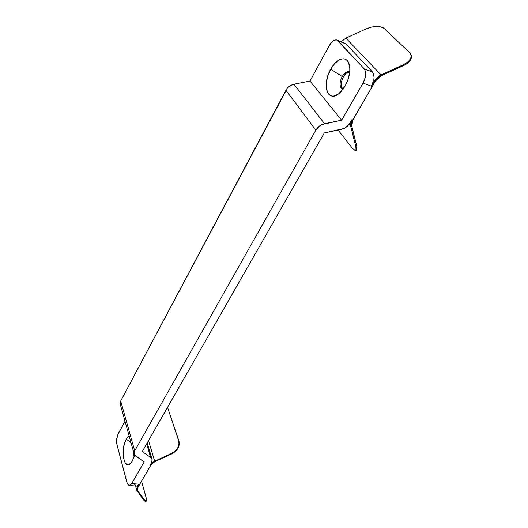 <?xml version="1.0" encoding="UTF-8"?>
<svg xmlns="http://www.w3.org/2000/svg" width="528" height="528" viewBox="0 0 528 528"><rect width="100%" height="100%" fill="white"/><g stroke="black" fill="none" stroke-linecap="round" stroke-linejoin="round"><path stroke-width="0.79" d="M330.667 69.247C336.871 57.394 347.919 55.018 349.556 65.848C350.44 72.178 348.982 78.883 345.18 85.978L348.282 78.844L349.767 71.478L349.82 68.086L348.533 62.542L347.252 60.614L345.609 59.347L343.682 58.793L341.543 58.958L339.28 59.836L334.712 63.518L330.667 69.247L327.716 76.164L326.284 83.259L326.575 89.509L327.36 92.024L328.555 93.997L330.112 95.357L331.967 96.037L334.066 96.01L338.653 93.826L340.963 91.747L345.18 85.978L338.771 93.74C327.479 103.046 321.704 84.44 330.667 69.247L342.217 76.501L330.667 69.247M349.701 72.171C347.305 70.891 344.81 72.336 342.217 76.501C344.461 72.805 346.738 71.24 349.054 71.815L349.701 72.171M126.271 439.111L129.089 435.798L126.271 439.111L124.43 443.659L123.314 449.143L123.334 457.36L125.341 463.175L127.499 464.68L128.707 464.594L131.168 462.739L132.317 461.036L134.607 454.964L132.317 461.036L130.693 463.274C123.849 470.956 120.107 449.328 126.271 439.111L131.01 442.669L126.271 439.111M349.569 72.079C344.52 70.943 338.494 84.803 342.322 88.612L341.253 88.216L343.108 89.179L341.253 88.216L342.949 89.166L341.352 86.5L341.194 83.543L342.5 78.494L344.21 75.458L346.309 73.22L349.51 72.072M133.584 455.202L134.528 455.288L133.584 455.202L133.267 450.747L133.584 455.202L134.165 456.588L133.584 455.202M150.256 464.845L151.582 462.574L150.256 464.845L152.044 462.799L154.678 461.155L171.488 453.446L171.772 453.882L154.968 461.591L152.599 463.063L150.995 464.904L137.491 488.222L137.861 490.763L144.401 499.772L143.682 500.095L136.693 490.241L136.719 488.275L138.983 484.143L131.67 483.602L130.37 485.153L129.01 485.496L127.327 483.721L116.932 444.569L126.951 482.599L129.208 485.529L131.67 483.602L144.197 461.921L131.67 483.602L138.983 484.143L136.851 486.044L138.983 484.143L137.174 487.238L136.851 486.044L137.174 487.238L136.66 490.116L143.682 500.095L145.405 501.593L143.682 500.095L144.401 499.772L146.124 501.27L146.52 500.405L146.249 498.201L141.517 481.107L145.873 496.696C146.606 499.382 146.718 500.9 146.203 501.244L144.401 499.772L137.861 490.763L137.432 489.885L137.9 487.291L150.995 464.904L154.968 461.591L171.772 453.882C177.639 450.602 180.041 446.358 178.985 441.157L167.554 407.326L179.322 442.827L178.827 446.444L176.84 449.962L173.659 452.839L171.772 453.882L171.488 453.446L175.091 451.07L177.731 447.81L178.999 444.167L178.715 440.715C179.764 445.916 177.362 450.16 171.488 453.446L154.678 461.155L148.52 440.642L154.678 461.155L150.256 464.845M349.919 123.044L352.097 119.308L349.919 123.044C347.833 126.39 344.949 128.509 341.273 129.393L324.311 132.944L343.807 128.555L346.196 127.149L349.919 123.044M120.714 405.187L120.166 402.475L120.688 401.003L287.384 88.123L289.298 86.321L293.944 84.209L309.976 81.055L341.636 120.186L321.961 124.575L319.552 126.001L315.856 130.139L134.713 450.866L134.145 452.357L134.673 455.063L144.197 461.921L135.736 456.1L134.191 454.04L134.713 450.866L120.688 401.003L285.919 90.255L315.856 130.139C317.896 126.766 320.793 124.628 324.535 123.73L293.944 84.209L309.976 81.055L341.636 120.186L363.073 83.081L371.422 86.236L373.811 79.787L374.055 77.385L373.382 73.392L372.497 72.032L364.181 68.805L338.012 40.762L346.031 43.976L372.497 72.032L346.031 43.976L337.009 40.055L364.181 68.805L365.442 71.333L365.693 73.029L365.383 76.982L363.073 83.081L341.636 120.186L324.535 123.73L293.944 84.209C290.433 85.021 287.76 87.041 285.919 90.255L315.856 130.139L134.713 450.866L120.688 401.003L120.239 404.158L134.185 454.021M142.27 451.579L324.311 132.944L142.27 451.579L150.678 457.466L142.27 451.579M146.652 443.909L150.678 457.466L152.117 459.373L151.582 462.574L152.203 459.736L150.678 457.466L146.652 443.909M134.686 484.453L136.046 485.951M136.475 486.057L129.208 485.529M116.932 444.569L116.576 440.504L117.744 434.755L125.011 421.225L118.272 433.62C116.635 437.131 116.193 440.781 116.932 444.569M336.996 40.055C334.389 39.402 331.789 41.283 329.201 45.698L309.976 81.055L329.201 45.698L331.373 42.55L333.808 40.498L336.145 39.864L345.002 43.263M341.253 41.765L345.893 38.102L366.445 28.75L371.521 27.04L379.051 26.525L382.919 27.634L384.265 28.578L409.807 52.813L384.265 28.578C380.074 25.654 374.134 25.707 366.445 28.75L345.893 38.102L341.253 41.765M411.213 55.308C411.51 58.846 408.817 62.027 403.121 64.838L403.293 65.749C408.982 62.938 411.675 59.763 411.371 56.219L409.807 52.813L411.253 55.565L411.147 57.163L409.312 60.489L407.642 62.086L403.121 64.838L381.018 74.903L374.656 80.698L373.811 79.787L374.656 80.698L371.422 86.236L373.811 79.787C374.372 76.276 373.936 73.696 372.497 72.032L364.181 68.805C366.505 72.244 366.135 77.002 363.073 83.081L371.422 86.236L375.896 78.903L379.144 75.953L403.121 64.838L403.293 65.749L381.209 75.808L377.962 77.959L375.481 81.015L352.136 121.229L351.668 122.892L351.74 126.06L356.354 144.441L355.417 144.87L350.79 126.496L350.711 122.978L352.097 119.308C350.691 121.803 350.255 124.199 350.79 126.496L355.839 146.817L355.991 149.615L355.238 150.632L352.724 148.639L338.065 130.066L352.724 148.639L355.463 150.579L356.644 149.939L356.77 146.395L351.74 126.06L352.922 119.599L375.481 81.015L381.209 75.808L405.722 64.469L407.814 62.997L410.659 59.737L411.371 56.199M349.041 124.357L350.79 126.496L349.041 124.357M381.018 74.903L345.893 38.102L381.018 74.903M356.38 150.163C357.172 149.701 357.159 147.794 356.354 144.441L355.417 144.87C356.235 148.216 356.248 150.124 355.463 150.579M167.594 407.26L167.924 408.052L167.594 407.26M134.35 454.483L134.534 455.281L134.35 454.483M137.353 488.908L137.861 490.763L137.353 488.908M341.253 88.216C339.451 85.345 339.768 81.437 342.217 76.501C339.768 81.437 339.451 85.345 341.253 88.216M147.22 442.926L152.117 459.373M135.538 485.984L136.653 490.109M146.203 501.244L145.49 501.567"/></g></svg>
